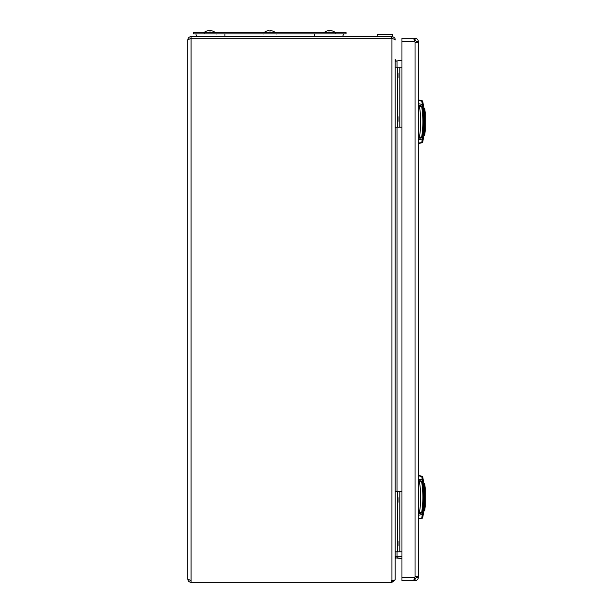 <?xml version="1.0" encoding="UTF-8"?>
<svg xmlns="http://www.w3.org/2000/svg" width="613" height="613" viewBox="0 0 613 613"><rect width="100%" height="100%" fill="white"/><g stroke="black" fill="none" stroke-linecap="round" stroke-linejoin="round"><path stroke-width="0.92" d="M327.388 30.857L327.388 30.857A9.026 9.026 0 0 0 324.515 32.19L334.882 32.19A9.026 9.026 0 0 0 332.008 30.857L332.008 30.857M330.821 30.65L330.782 30.65A8.996 3.011 90 0 1 330.821 30.665L330.974 30.65A8.996 8.291 90 0 1 331.694 30.78A8.996 8.291 90 0 1 332.461 30.995A8.911 3.096 -61.6 0 0 332.177 30.964A8.911 3.096 -61.6 0 0 331.863 30.995A8.996 8.291 -90 0 0 330.376 30.65L330.001 30.65A8.996 3.486 90 0 0 329.373 30.995A8.911 7.348 37.9 0 0 327.947 30.995A8.996 3.486 -90 0 1 328.576 30.65L328.614 30.65M330.813 30.719A8.996 8.321 -90 0 0 330.384 30.65L330.438 30.65A8.996 8.475 -90 0 1 330.782 30.704M397.607 72.641L398.044 73.077L398.044 77.659L397.607 78.096L397.37 72.641M395.691 61.085L397.048 60.948L397.048 67.185M391.37 580.71L391.914 580.71A5.456 5.456 0 0 1 391.37 580.71L391.37 582.35L191.08 582.35C189.111 582.143 188.015 581.047 187.808 579.078L191.026 580.71M395.186 59.584L395.186 579.155C395.331 579.975 394.243 580.488 391.914 580.687L391.914 582.35L391.37 582.35M191.026 38.259L391.37 38.259L191.08 38.259L187.808 39.899C188.015 37.922 189.111 36.826 191.08 36.619L391.914 36.619L391.914 38.259L395.178 39.707M389.73 38.259L391.914 38.259L391.914 580.687L392.45 580.618M191.08 36.619L191.08 38.259L207.018 38.259M212.259 38.259L267.046 38.259M272.287 38.259L327.081 38.259M332.315 38.259L379.907 38.259M391.37 36.619L391.37 38.259A5.456 5.456 0 0 1 391.914 38.29L392.45 38.351M187.808 39.899L187.808 579.078M401.952 60.258L397.048 60.948M396.826 556.343L395.753 556.152L395.607 558.029M396.266 61.078L395.186 59.538L395.753 61.177L396.826 60.986M395.186 59.538L395.186 61.131M395.186 557.845L395.186 559.431M401.952 558.719L397.048 558.022L401.952 558.688M396.167 557.93L397.048 558.022M396.826 557.983L397.278 557.838M395.186 39.945L395.186 39.868C395.331 38.205 394.243 37.117 391.914 36.619L392.45 36.619M391.914 582.35L395.079 579.921L395.186 579.078M391.914 580.71L392.473 580.611M395.753 558.19L397.048 557.807L397.278 556.19L401.952 556.842M397.048 557.807L401.952 558.497M395.753 556.336L397.278 556.19M401.952 491.756L395.186 491.756M401.952 551.792L397.37 551.792L397.37 491.756M397.37 551.792L395.186 551.792M377.179 36.619L377.179 34.435L392.45 34.435M401.952 67.185L395.186 67.185M401.952 127.213L397.37 127.213L397.37 67.185M397.37 127.213L395.186 127.213M398.044 541.348L398.044 545.854M397.607 540.919L397.37 546.329M397.607 546.283L398.044 545.892M397.607 116.301L398.044 116.738L398.044 121.32L397.607 121.757L397.37 116.301M397.607 497.22L398.044 497.656L398.044 502.239L397.607 502.675L397.37 497.22M326.928 30.995A8.996 8.321 -90 0 1 327.656 30.788A8.996 8.321 -90 0 1 328.422 30.65A8.996 8.291 -90 0 0 327.702 30.78A8.996 8.291 -90 0 0 326.936 30.995M329.043 30.972L329.02 30.65A8.996 8.321 90 0 0 328.576 30.719A8.996 8.291 90 0 1 329.02 30.65L329.396 30.65A8.996 3.486 -90 0 1 329.694 30.78M416.687 41.531L418.327 41.531L418.327 576.894L416.687 576.894L415.047 579.078L415.047 580.71L414.756 579.078L414.756 580.71L401.952 580.71L401.952 38.259L414.503 38.259L413.959 39.217L414.503 41.531A2.728 2.728 0 0 0 415.047 42.082L417.369 42.626L418.327 42.082L416.687 42.082L415.047 39.899L415.047 38.259L414.756 39.899L414.503 38.259L414.196 39.952M415.047 39.899L414.296 39.914M415.047 579.078L414.043 578.902L414.488 579.078L414.503 580.71L413.959 579.752L414.503 577.438A2.728 2.728 0 0 1 415.047 576.894L417.369 576.35L418.327 577.438C418.112 579.408 417.016 580.503 415.047 580.71M416.687 577.438L418.327 577.438M418.327 41.531C418.112 39.561 417.016 38.473 415.047 38.259M415.047 576.894L415.047 42.082L415.913 42.404M415.338 576.764L415.913 576.572M416.687 576.825L416.518 576.427M416.518 42.542L416.687 42.082M425.192 487.833L424.725 483.856L424.725 510.575L425.192 506.599L425.192 487.833L425.192 506.599M424.725 491.12L424.403 483.573L423.874 483.289L424.403 490.99L423.997 507.212M418.327 475.389L422.625 476.37L423.874 483.289L423.874 511.142L424.725 510.575M424.219 510.277L424.242 509.687M424.296 507.947L424.326 506.79M424.296 486.385L424.273 485.603M424.004 507.012L424.027 506.001M418.327 518.59L421.744 518.008L422.227 515.02M421.744 518.008L422.296 514.652A96.693 96.693 0 0 0 422.296 479.78L421.744 476.424L418.327 475.841M418.327 515.303L421.974 514.591A96.371 96.371 0 0 0 421.974 479.841L418.327 479.136M418.327 480.845L420.556 480.845L421.629 481.757A95.697 95.697 0 0 1 421.629 512.675L420.556 513.587L419.445 513.587L420.388 513.587M418.327 513.587L420.564 513.587L421.537 512.966M419.576 513.587L419.445 512.499L421.629 512.675M421.629 481.757L419.445 481.933A93.521 93.521 0 0 1 419.445 512.499L418.327 512.499M419.576 480.845L420.556 480.845L419.445 480.845L419.445 481.933L418.327 481.933M419.591 480.845L420.388 480.845M422.296 479.78L421.744 476.424M425.192 112.371L424.725 108.394L424.725 135.113L425.192 131.136L425.192 112.371L425.192 131.136M424.725 115.658L424.403 108.11L423.874 107.834L424.403 115.535L423.997 131.749M418.327 99.927L422.625 100.907L423.874 107.834L423.874 135.68L424.725 135.113M424.219 134.814L424.242 134.224M424.296 132.485L424.326 131.328M424.296 110.93L424.273 110.141M424.004 131.55L424.027 130.538M418.327 143.136L421.744 142.545L422.227 139.565M421.744 142.545L422.296 139.189A96.693 96.693 0 0 0 422.296 104.317L421.997 101.214L418.327 100.379M418.327 139.841L421.974 139.136A96.371 96.371 0 0 0 421.974 104.379L418.327 103.674M418.327 105.382L420.556 105.382L421.629 106.302A95.697 95.697 0 0 1 421.629 137.212L420.556 138.124L419.445 138.124L420.388 138.124M418.327 138.124L420.564 138.124L421.537 137.504M419.576 138.124L419.445 137.036L421.629 137.212M421.629 106.302L419.445 106.478A93.521 93.521 0 0 1 419.445 137.036L418.327 137.036M419.576 105.382L420.556 105.382L419.445 105.382L419.445 106.478L418.327 106.478M419.591 105.382L420.388 105.382M422.296 104.317L421.744 100.969M207.294 30.865A8.996 8.498 -90 0 0 207.278 30.865A8.996 8.498 -90 0 0 206.949 30.964A8.996 8.482 -90 0 1 207.301 30.865A8.996 8.482 -90 0 1 208.382 30.65L208.742 30.65M209.638 30.865A8.996 2.988 90 0 1 210.014 30.65L210.535 30.65A8.996 1.08 90 0 1 210.726 30.995A8.911 7.915 -13.6 0 0 209.194 30.995A8.996 1.08 -90 0 0 208.995 30.65L208.681 30.65A8.996 8.927 90 0 0 207.079 30.995A8.911 0.958 63.3 0 0 206.972 30.964A8.911 0.958 63.3 0 0 206.933 30.972A9.026 9.026 0 0 0 204.451 32.19L214.826 32.19A9.026 9.026 0 0 0 212.343 30.972A8.996 8.482 90 0 0 211.975 30.865A8.996 8.482 90 0 0 210.895 30.65L210.719 30.65M209.761 30.964A8.996 2.988 -90 0 0 209.255 30.65L208.995 30.65M264.487 32.19L274.854 32.19A9.026 9.026 0 0 0 272.379 30.972A8.911 1.111 -63.3 0 0 272.325 30.964A8.911 0.605 -63.4 0 1 272.348 30.964A8.911 0.605 -63.4 0 1 272.364 30.964A8.911 0.605 -63.4 0 1 272.371 30.964A8.911 1.111 -63.3 0 1 272.425 30.995A8.996 8.904 90 0 0 270.823 30.65L270.586 30.65A8.996 1.249 90 0 1 270.808 30.995A8.911 7.9 -15.6 0 0 270.042 30.964A8.911 7.9 -15.6 0 0 269.276 30.995A8.996 1.249 -90 0 0 269.046 30.65L268.724 30.65A8.996 8.904 90 0 0 267.13 30.995A8.911 1.111 63.3 0 0 266.954 30.972A8.911 0.605 63.4 0 0 266.969 30.964A9.026 9.026 0 0 0 264.487 32.19L264.487 32.259M269.958 30.964A8.911 7.954 -8.6 0 0 269.666 30.964A8.911 7.9 15.6 0 0 269.291 30.964A8.911 7.9 15.6 0 0 269.26 30.964M270.08 30.964A8.996 1.249 90 0 1 270.287 30.65L270.578 30.979M266.916 30.995A8.911 1.111 63.3 0 1 266.954 30.972A8.911 0.605 63.4 0 1 266.984 30.964A8.996 8.904 -90 0 1 268.509 30.65L268.724 30.65M210.895 30.65A8.996 8.498 90 0 1 211.998 30.865A8.996 8.498 90 0 1 212.328 30.964A8.911 0.958 -63.3 0 0 212.305 30.964A8.911 0.958 -63.3 0 0 212.29 30.964M210.535 30.979L210.788 30.65A8.996 8.927 90 0 1 212.382 30.995A8.911 0.958 -63.3 0 0 212.343 30.972A9.026 9.026 0 0 0 211.975 30.865A9.026 9.026 0 0 1 212.343 30.972M206.987 30.964A8.996 8.927 -90 0 1 208.489 30.65M209.638 30.972A8.911 7.915 13.6 0 0 209.179 30.964M342.383 36.619A4.368 4.368 0 0 0 343.341 33.891A4.368 4.368 0 0 1 342.383 36.619M196.949 36.619A4.368 4.368 0 0 1 195.991 33.891A4.368 4.368 0 0 0 196.949 36.619A4.368 4.368 0 0 1 195.991 33.891M335.158 32.259L193.264 32.259L193.264 33.891L346.069 33.891L346.069 32.259L335.158 32.259L335.158 33.891M424.725 503.311L424.403 510.859M424.725 127.849L424.403 135.396M397.048 127.213L397.048 491.756M397.048 551.792L397.048 556.167M191.08 38.259L191.08 582.35M399.852 551.792L399.852 491.756M399.852 127.213L399.852 67.185M401.952 577.438L414.503 577.438M414.503 41.531L401.952 41.531M224.917 36.619L224.917 33.891M314.415 36.619L314.415 33.891M204.183 32.259L204.183 33.891M334.882 32.19L334.882 32.19A9.026 9.026 0 0 0 331.694 30.78M392.458 34.435L392.458 36.619M398.044 541.31L397.37 540.873M424.648 488.431L425.192 487.887M423.874 511.142L422.625 518.062L418.327 519.042M419.461 480.845L419.989 480.845M420.541 513.587L419.92 513.587M424.648 112.968L425.192 112.424M423.874 135.68L422.625 142.607L418.327 143.588M419.461 105.382L419.989 105.382M420.541 138.124L419.92 138.124M324.515 32.259L324.515 32.19A9.026 9.026 0 0 1 327.702 30.78M216.144 34.044L216.604 33.891M276.172 34.044L276.632 33.891M264.142 32.734L262.701 32.259L264.142 32.734M276.632 32.259L275.367 32.612M322.974 32.267L324.001 32.619M323.281 32.32L322.729 32.259M263.161 34.044L262.701 33.891M215.163 32.734L216.604 32.259M202.673 32.259L204.091 32.719"/></g></svg>
